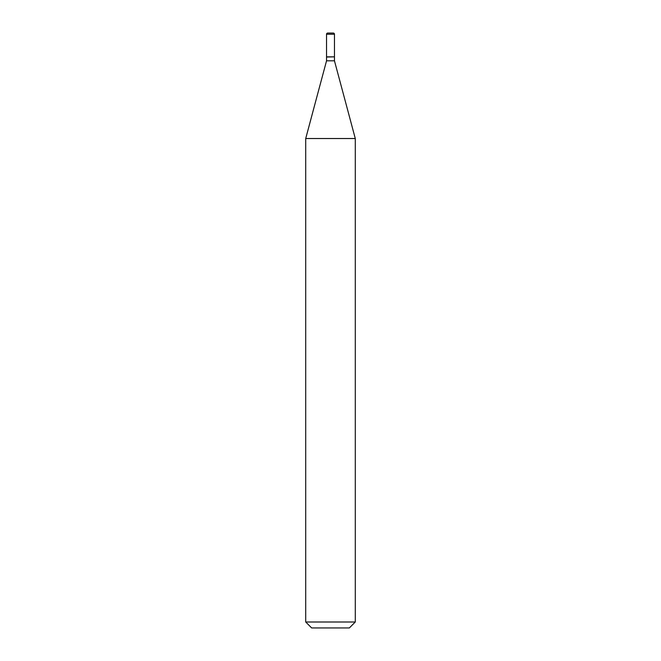 <?xml version="1.0" encoding="UTF-8"?>
<svg xmlns="http://www.w3.org/2000/svg" width="661" height="661" viewBox="0 0 661 661"><rect width="100%" height="100%" fill="white"/><g stroke="black" fill="none" stroke-linecap="round" stroke-linejoin="round"><path stroke-width="0.99" d="M334.466 34.24A1.19 1.19 0 0 0 333.276 33.05L327.724 33.05A1.19 1.19 0 0 0 326.534 34.24L326.534 56.846L334.466 56.846L334.466 34.24L326.534 34.24M334.268 56.846L326.534 57.044L326.534 60.812L305.713 138.521L305.713 622.001L355.288 622.001L349.339 627.95L311.661 627.95L305.713 622.001M334.466 57.044L334.466 60.812L326.534 60.812M334.466 60.812L355.288 138.521L305.713 138.521M355.288 138.521L355.288 622.001"/></g></svg>
